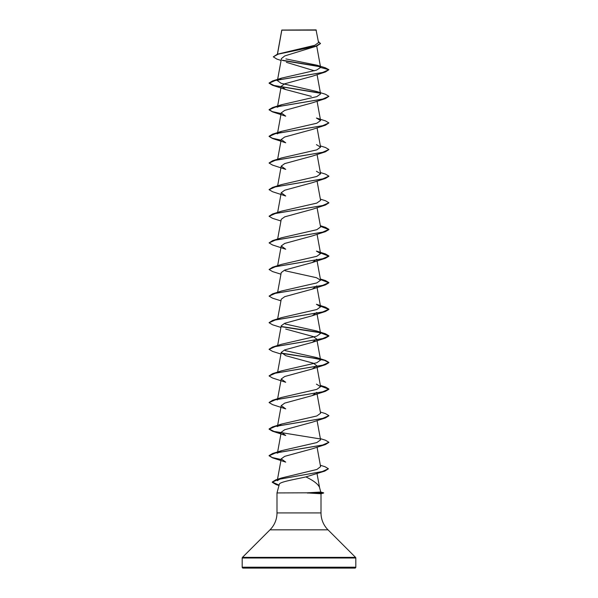 <?xml version="1.0" encoding="UTF-8"?>
<svg xmlns="http://www.w3.org/2000/svg" width="598" height="598" viewBox="0 0 598 598"><rect width="100%" height="100%" fill="white"/><g stroke="black" fill="none" stroke-linecap="round" stroke-linejoin="round"><path stroke-width="0.9" d="M281.09 60.458L276.814 59.06L273.301 56.84L277.405 54.179L314.84 45.276L318.547 42.593L316.05 29.9L281.793 30.05M316.282 30.132L281.822 30.162L277.479 54.156M320.767 492.049L323.638 492.819L307.103 492.819L320.767 492.049L319.549 487.49C318.226 484.171 313.673 480.65 305.892 476.912C294.455 479.499 279.356 481.943 279.311 484.29L276.994 492.931L307.103 492.819M309.345 568.1L354.913 568.1A0.897 0.897 0 0 0 355.81 567.203L355.81 558.009A0.897 0.897 0 0 0 355.548 557.373L328.01 529.835L269.99 529.835L242.452 557.373A0.897 0.897 0 0 0 242.19 558.009L242.19 567.203A0.897 0.897 0 0 0 243.087 568.1L267.695 568.1M354.913 568.1L243.087 568.1M328.01 529.835A23.92 23.92 0 0 1 321.006 512.927L276.994 512.927A23.92 23.92 0 0 1 269.99 529.835M276.994 492.931L276.994 512.927M307.282 492.931L321.006 493.746L321.006 512.927M288.655 568.1L307.379 568.1M273.301 56.84L278.22 54.156L316.686 46.091L284.753 55.928L281.434 58.582L277.412 80.633L281.576 78.114L316.469 70.145L320.603 67.484L316.992 65.212L285.881 58.925M286.36 62.319L314.376 70.781M316.992 65.212L325.252 67.761L328.9 69.704L325.439 71.984L312.291 76.252L284.708 83.787L281.239 86.299L285.717 89.558L311.304 96.368M277.412 80.633L281.187 83.331L316.424 91.419L325.439 94.26L328.9 96.315L325.432 98.595L312.276 102.863L284.7 110.398L281.247 112.902L285.709 116.169L272.568 111.901L281.075 113.777M325.432 125.214L312.291 129.474L284.7 137.002L281.232 139.513L285.702 142.78L272.576 138.519L269.1 136.456L275.446 133.646L325.432 125.214L328.9 122.926L322.554 125.737L272.576 134.169L269.1 136.232L272.269 138.198L281.112 140.171M325.432 151.825L312.291 156.085L284.7 163.62L281.247 166.124L285.732 169.391L272.568 165.123L269.1 163.067L275.439 160.257L325.432 151.825L328.9 149.537L322.546 152.348L272.568 160.787L269.115 162.955M325.439 178.428L312.283 182.696L284.7 190.224L281.232 192.735L285.709 196.002L272.561 191.734L269.1 189.678L275.446 186.868L325.439 178.428L328.893 176.261M328.893 202.871L325.439 205.039L312.291 209.307L284.708 216.842L281.239 219.346L277.644 239.051M325.432 231.65L312.276 235.926L284.7 243.446L281.239 245.957L285.709 249.224L272.568 244.956L269.1 242.9L275.454 240.09L325.432 231.65L328.9 229.595L320.468 226.336M320.588 280.215L316.768 259.263L312.298 262.529L284.7 270.064L281.239 272.568L277.644 292.273M320.588 306.826L316.768 285.874L312.283 289.14L284.7 296.675L281.247 299.179L277.644 318.884M320.588 333.437L316.768 312.485L312.283 315.751L284.708 323.279L281.232 325.798L277.644 345.495M285.709 329.057L313.292 336.592L316.761 339.096L312.276 342.362L284.708 349.89L281.239 352.409L285.724 355.668L313.307 363.203L316.753 365.707L312.283 368.973L284.693 376.508L281.232 379.012L285.709 382.279L272.568 378.011L269.1 375.955L275.454 373.145L325.432 364.705L328.9 362.65L324.497 360.325L312.612 358L281.509 353.351M320.588 413.27L316.768 392.318L312.291 395.584L284.708 403.119L281.247 405.631L285.717 408.89L272.576 404.629L269.1 402.566L275.446 399.756L325.432 391.324L328.9 389.261L320.468 386.002M328.885 415.76L325.432 417.935L312.276 422.203L284.693 429.73L281.239 432.234L285.709 435.501L272.568 431.233L281.075 433.109M325.439 444.538L312.291 448.806L284.7 456.341L281.239 458.853L285.717 462.112L272.561 457.844L269.1 455.788L275.446 452.978L325.439 444.538L328.893 442.37M328.377 468.862L324.744 471.112L305.892 476.912M277.278 480.68L281.755 477.922L316.918 469.46L320.588 466.634L317.067 447.169M277.435 453.187L281.583 450.66L316.828 442.572L320.565 439.881M277.412 426.576L281.583 424.049L316.813 415.969L320.573 413.27M320.423 385.77L325.432 386.973L328.9 389.036L322.554 391.847L272.568 400.279L281.583 397.438L316.805 389.365L320.588 386.659L316.409 384.14M320.423 359.159L325.432 360.37L328.9 362.425L322.561 365.236L272.568 373.675L281.591 370.827L316.813 362.747L320.565 360.048L316.409 357.529L285.134 350.6M320.423 332.548L325.439 333.759L328.9 335.814L322.546 338.625L272.561 347.064L281.591 344.216L316.828 336.136L320.573 333.445L316.432 330.918L285.134 323.981M272.561 320.453L281.591 317.605L316.828 309.525L320.573 306.834L316.409 304.3L325.432 307.148L328.9 309.203L322.539 312.021L272.561 320.453L269.107 322.621M320.423 279.326L325.432 280.537L328.9 282.592L322.546 285.403L272.568 293.842L281.591 290.994L316.82 282.914L320.58 280.215L316.432 277.696L285.149 270.767M272.568 267.224L281.583 264.383L316.813 256.303L320.58 253.604L316.409 251.085L325.432 253.918L328.9 255.981L322.554 258.792L272.568 267.224L269.1 269.511L272.576 271.574L280.933 274.198M320.356 225.745L325.439 227.315L328.9 229.37L322.561 232.181L272.568 240.62L281.591 237.772L316.82 229.692L320.58 226.993M320.356 199.134L325.439 200.704L328.9 202.759L322.546 205.57L272.561 214.009L281.591 211.161L316.82 203.081L320.58 200.382M320.356 172.523L325.432 174.093L328.9 176.148L322.539 178.966L272.561 187.398L281.568 184.558L316.82 176.47L320.588 173.771L316.417 171.245M272.568 160.787L281.583 157.939L316.813 149.859L320.588 147.16L316.432 144.641M281.232 112.902L277.412 133.855L281.583 131.336L316.82 123.248L320.588 120.549L316.417 118.03L325.432 120.863L328.9 122.926M281.232 86.291L277.412 107.244L281.576 104.725L316.82 96.637L320.588 93.938L317.067 74.615M320.251 66.774L282.615 60.503M316.686 46.091L320.468 43.579L318.345 41.449M319.893 66.475L282.226 60.196M281.778 30.087L277.382 54.186L316.095 46.061L320.468 43.362M281.576 78.106L272.561 80.954L322.546 72.515L328.9 69.704L320.603 67.484M292.557 568.1L305.443 568.1L292.557 568.1M331.292 568.1L330.305 568.1M291.667 568.1L290.621 568.1M325.439 71.984L275.454 80.424L269.1 83.234L272.561 85.29L320.117 93.206M325.432 98.595L275.454 107.035L269.1 109.845L272.568 111.901M325.439 205.039L275.461 213.479L269.1 216.289L272.561 218.345L280.933 220.976M320.468 252.947L328.9 256.206L325.432 258.269L275.446 266.701L269.1 269.511M320.468 279.558L328.9 282.817L325.432 284.88L275.439 293.312L269.1 296.122L272.568 298.178L280.933 300.809M320.468 306.169L328.9 309.428L325.439 311.483L275.446 319.923L269.1 322.733L272.561 324.789L280.933 327.42M281.509 326.74L320.132 332.712M320.468 332.78L328.9 336.039L325.439 338.094L275.461 346.534L269.1 349.344L272.561 351.4L280.933 354.031M325.432 417.935L275.439 426.367L269.1 429.177L272.568 431.233M324.744 471.112L277.928 479.476L272.247 482.265L276.134 484.589L279.019 485.367M272.561 80.954L269.1 83.01L274.063 85.484L319.751 92.914M328.9 96.315L322.561 99.126L272.568 107.565L269.1 109.621L272.269 111.587L281.112 113.56M320.356 145.912L325.432 147.474L328.9 149.537M272.561 187.398L269.107 189.566M272.561 214.009L269.107 216.177M272.568 240.62L269.1 242.9M320.423 252.715L325.432 253.918M272.568 293.842L269.1 296.122M320.423 305.937L325.432 307.148M281.352 326.486L319.773 332.413M272.561 347.064L269.107 349.232M281.352 353.097L319.773 359.024M272.568 373.675L269.115 375.843M272.568 400.279L269.115 402.454M320.356 412.022L325.432 413.592L328.9 415.647L322.546 418.458L272.568 426.897L269.1 428.953L274.071 431.435L319.773 438.857M320.356 438.633L325.432 440.203L328.9 442.258L322.539 445.076L272.561 453.508L269.1 455.564L272.277 457.537L281.112 459.503M320.364 465.259L325.02 466.717L328.384 468.75L322.359 471.523L275.79 479.85L272.247 482.04L279.079 485.157M307.282 493.044L323.638 492.819L321.006 493.746L323.638 493.044M355.81 567.203L242.19 567.203M355.81 558.009L242.19 558.009M355.548 557.373L242.452 557.373M316.716 46.083L320.588 67.342M317.067 101.226L320.588 120.549M317.067 127.837L320.588 147.16M281.232 139.521L277.644 159.218M317.067 154.448L320.588 173.771M281.232 166.124L277.644 185.829M317.067 181.059L320.588 200.382M281.232 192.735L277.644 212.44M317.067 207.67L320.588 226.993M317.067 234.281L320.588 253.604M281.232 245.957L277.644 265.661M316.768 339.096L320.588 360.048M281.232 352.401L277.644 372.106M316.768 365.707L320.588 386.659M281.232 379.012L277.412 399.965M281.232 405.623L277.644 425.328M317.067 420.558L320.588 439.881M281.232 432.234L277.644 451.939M281.232 458.845L277.255 480.68M317.015 473.519L319.594 487.662M278.989 485.479L276.134 484.589M285.709 89.558L272.561 85.29M312.298 262.529L325.432 258.269M312.283 289.14L325.432 284.88M312.283 315.751L325.439 311.483M312.283 342.362L325.439 338.094M312.291 368.973L325.432 364.705M312.291 395.584L325.432 391.324M281.755 477.914L275.79 479.85M281.583 450.66L272.561 453.508M281.583 424.049L272.568 426.897M320.356 385.411L325.432 386.973M316.409 357.522L325.432 360.37M316.432 330.918L325.439 333.759M320.356 278.967L325.432 280.537M281.576 131.328L272.576 134.169M281.576 104.717L272.568 107.565"/></g></svg>
